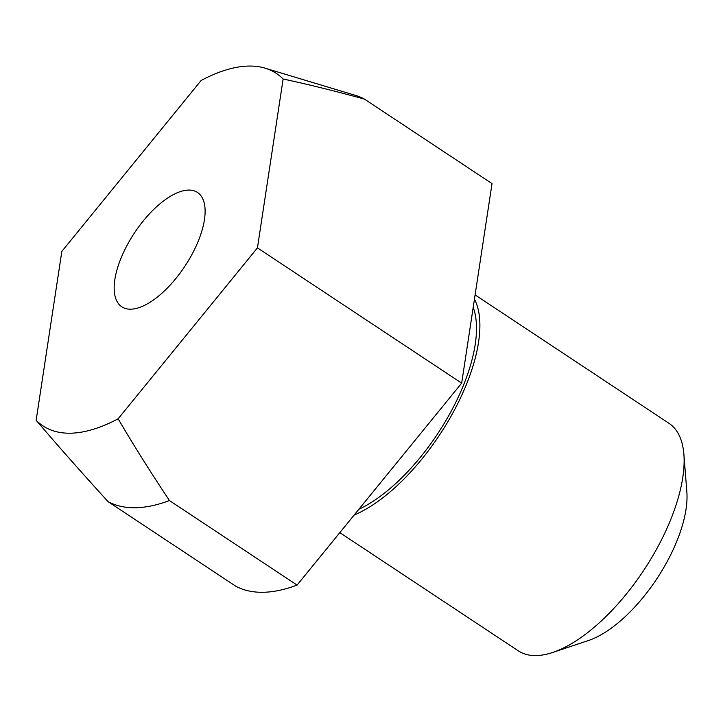 <?xml version="1.0" encoding="UTF-8"?>
<svg xmlns="http://www.w3.org/2000/svg" width="723" height="723" viewBox="0 0 723 723"><rect width="100%" height="100%" fill="white"/><g stroke="black" fill="none" stroke-linecap="round" stroke-linejoin="round"><path stroke-width="1.08" d="M124.537 250.266A68.568 30.221 -56.5 0 0 131.333 309.164A68.568 30.221 -56.5 0 0 194.74 249.001A68.568 30.221 -56.5 0 0 203.407 200.343A68.568 30.221 -56.5 0 0 168.983 197.171A68.568 30.221 -56.5 0 0 124.537 250.266M358.852 509.29A131.333 57.885 -56.5 0 0 456.638 400.596A131.333 57.885 -56.5 0 0 473.204 307.338M339.828 532.643L518.283 650.836A136.448 60.136 -56.5 0 0 552.607 652.489A136.448 60.136 -56.5 0 0 663.488 535.824A136.448 60.136 -56.5 0 0 683.886 454.279A136.448 60.136 -56.5 0 0 668.974 423.317L475.092 294.903M354.18 515.029A136.448 60.136 -56.5 0 0 459.259 400.551A136.448 60.136 -56.5 0 0 474.451 299.105M552.607 652.489L588.395 640.542A102.341 45.106 -56.5 0 0 671.55 553.041A102.341 45.106 -56.5 0 0 686.85 491.884L683.886 454.279M283.127 79.024C306.66 84.031 333.737 90.718 364.383 99.069L492.029 183.606L461.672 383.145L297.081 585.088L169.435 500.551C149.399 470.366 132.3 443.109 118.156 418.771L257.442 247.872L283.127 79.024A211.369 93.159 -56.5 0 0 265.124 68.179A211.369 93.159 -56.5 0 0 201.121 80.497L61.844 251.396L36.15 420.244C56.755 444.464 80.732 471.595 108.07 501.654L235.716 586.19A238.789 105.242 -56.5 0 0 297.081 585.088M257.442 247.872L461.672 383.145M36.15 420.244A211.369 93.159 -56.5 0 0 118.156 418.771M364.383 99.069A238.789 105.242 -56.5 0 0 355.391 95.364L265.124 68.179M108.07 501.654A238.789 105.242 -56.5 0 0 169.435 500.551"/></g></svg>
